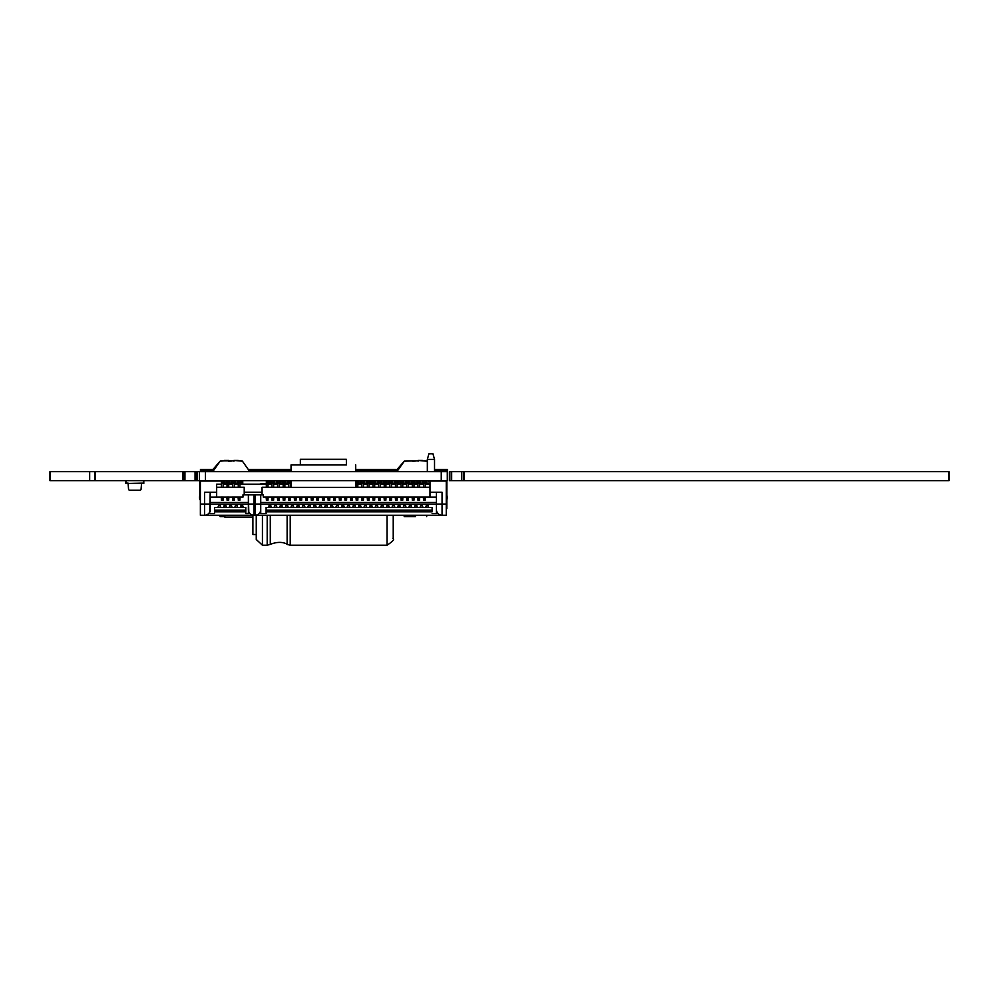 <?xml version="1.0" encoding="UTF-8"?>
<svg xmlns="http://www.w3.org/2000/svg" width="999" height="999" viewBox="0 0 999 999"><rect width="100%" height="100%" fill="white"/><g stroke="black" fill="none" stroke-linecap="round" stroke-linejoin="round"><path stroke-width="1.5" d="M949.05 480.644L949.05 471.665L949.05 480.644L449.413 480.644L449.413 471.665L449.85 480.644L449.85 471.665L451.66 471.665L451.66 480.644M949.05 471.665L948.613 480.644M948.613 471.665L464.011 471.665L464.011 480.644M464.011 471.665L463.573 480.644L463.573 471.665L451.66 471.665M447.29 480.644L447.29 471.665L447.302 480.644L49.95 480.644L49.95 471.665L50.375 480.644M447.29 471.665L199.438 471.665L199.438 480.644L199.425 471.665L199.425 480.644M199.425 471.665L197.29 471.665L197.29 480.644M197.29 471.665L196.853 480.644L196.853 471.665L183.129 471.665L183.129 480.644L182.692 471.665L182.692 480.644M182.692 471.665L95.317 471.665L95.317 480.644M95.317 471.665L94.868 480.644L94.868 471.665L50.375 471.665M400.686 484.19L400.686 480.644M409.49 483.454L408.366 483.454M406.68 483.454L405.557 483.454M403.883 483.454L402.759 483.454M425.387 484.19L425.387 480.644M383.504 483.454L384.228 480.644M384.228 481.768L383.504 482.155M387.175 481.768L385.914 481.768M383.504 480.644L383.504 481.768M143.794 480.644L143.794 483.454L141.546 483.454L141.071 489.16A1.124 1.124 -63.4 0 1 139.947 490.197L129.67 490.197A1.124 1.124 -63.4 0 1 128.546 489.16L128.072 483.116L126.161 483.116L126.161 480.644L126.161 483.116L128.072 483.454L125.824 483.454L125.824 480.644M141.546 483.454L128.072 483.454L143.456 483.116L143.456 480.644L143.456 483.116L141.546 483.454M199.862 480.644L199.8 499.488M446.815 508.716L446.878 480.644M404.483 461.138L418.106 460.851M404.345 461.188L412.762 460.851M415.434 516.583L404.195 516.583L404.208 515.546L404.195 516.583M418.082 460.439L422.29 460.439L418.082 460.439L418.082 461.188L418.106 460.439L426.498 461.188M425.974 461.001L424.65 460.664M221.353 460.826L233.966 460.851M228.621 460.439L224.413 460.439L228.621 460.851M224.812 516.583L220.055 516.583L220.055 515.284M233.953 460.439L238.162 460.439L233.953 460.439L233.953 461.188L233.966 460.439L242.357 461.188M231.481 461.063L228.609 461.188M241.833 461.001L240.509 460.664M414.086 515.546L393.231 515.546M427.335 459.403L434.528 459.403L434.528 471.665L434.528 459.403L432.954 453.796L428.908 453.796L427.335 459.403L427.335 471.665M434.528 459.403L432.954 453.796M210.202 511.813L210.202 492.27L216.658 492.27L204.583 492.27L210.202 492.27L209.778 511.813A5.619 5.619 116.6 0 1 204.583 515.284L253.983 515.284A5.619 5.619 -63.4 0 1 248.788 511.813L248.376 509.677A5.619 5.619 -63.4 0 0 248.788 511.813L248.376 494.855L260.727 494.855L260.727 513.598L260.727 504.17L436.438 504.17L436.438 492.27L442.058 492.27L429.982 492.27L429.982 497.152L436.438 497.152L436.438 492.27L429.982 492.27L429.982 481.043L446.266 481.043L446.266 515.284L442.058 515.284A5.619 5.619 116.6 0 1 436.438 509.677L436.438 513.598L432.117 513.598L436.438 513.598M446.266 504.058L436.438 504.058L436.438 511.813M432.117 510.127L266.109 510.127L266.109 507.43L432.117 507.43L432.117 511.813L266.109 511.813L266.109 513.598L260.727 513.598L266.109 513.598M432.117 511.813L432.117 507.43M442.058 492.27L442.058 515.284L255.107 515.284A5.619 5.619 116.6 0 0 260.302 511.813L260.727 511.813M245.791 510.127L214.523 510.127L214.523 507.43L245.791 507.43L245.791 513.598L248.376 513.598L248.376 511.813M214.523 513.598L210.202 513.598L214.523 513.598L214.523 511.813L245.791 511.813M266.109 510.127L266.109 511.813M210.202 504.17L248.376 504.17L248.376 494.855L248.376 502.485L210.202 502.485M245.791 507.43L245.791 513.598L248.376 513.598M214.523 510.127L214.523 511.813M260.702 510.127L260.302 511.813A5.619 5.619 116.6 0 0 260.727 509.677L260.727 510.127M210.177 510.127L209.778 511.813A5.619 5.619 116.6 0 0 210.202 509.677L210.202 510.127M425.212 484.19L429.982 484.19L429.982 497.102L263.299 497.102L263.299 494.855L242.982 494.855L242.982 497.102L210.202 497.152M260.727 509.677L260.727 504.17M248.376 509.677L248.376 504.058L253.983 504.058L253.983 515.284L255.107 515.284L255.107 494.855M421.004 515.284L437.837 515.284M423.813 515.284L430.544 515.284M426.336 484.19L426.336 480.644M428.022 482.167L428.022 480.644M428.022 484.19L428.022 483.291L426.336 483.291M423.526 484.19L419.592 484.19M417.919 484.19L413.986 484.19M412.3 484.19L408.366 484.19M406.68 484.19L402.759 484.19M401.074 484.19L397.14 484.19M395.454 484.19L391.533 484.19M389.847 484.19L385.914 484.19M384.228 484.19L380.294 484.19M378.621 484.19L374.687 484.19M373.002 484.19L369.068 484.19M367.382 484.19L363.461 484.19M361.775 484.19L357.842 484.19M288.786 484.19L284.865 484.19M283.179 484.19L279.245 484.19M277.56 484.19L273.639 484.19M271.953 484.19L268.019 484.19M266.333 484.19L239.947 484.19M238.262 484.19L234.34 484.19M232.655 484.19L228.721 484.19M227.035 484.19L223.114 484.19M221.428 484.19L216.658 484.19L216.658 497.102M431.106 480.644L440.084 480.644M210.202 492.27L210.202 504.058L204.583 504.058L204.583 515.284L200.374 515.284L200.374 481.043L221.428 481.043M260.727 502.485L436.438 502.485M244.218 487.275L244.218 494.855L244.218 487.275L216.658 487.275M429.982 487.275L355.706 487.275M291.034 487.275L262.075 487.275L262.075 494.855M266.333 498.501L268.019 498.788L268.232 497.102L266.121 497.102L266.333 499.413M271.953 498.501L273.639 498.788L273.851 497.102L271.74 497.102L271.953 499.413M277.56 498.501L279.245 498.788L279.458 497.102L277.347 497.102L277.56 499.413M283.179 498.501L284.865 498.788L285.077 497.102L282.967 497.102L283.179 499.413M288.786 498.501L290.472 498.788L290.684 497.102L288.574 497.102L288.786 499.413M294.405 498.501L296.091 498.788L296.303 497.102L294.193 497.102L294.405 499.413M300.025 498.501L301.698 498.788L301.923 497.102L299.812 497.102L300.025 499.413M305.632 498.501L307.317 498.788L307.53 497.102L305.419 497.102L305.632 499.413M311.251 498.501L312.937 498.788L313.149 497.102L311.039 497.102L311.251 499.413M316.858 498.501L318.544 498.788L318.756 497.102L316.646 497.102L316.858 499.413M322.477 498.501L324.163 498.788L324.375 497.102L322.265 497.102L322.477 499.413M328.084 498.501L329.77 498.788L329.982 497.102L327.872 497.102L328.084 499.413M333.703 498.501L335.389 498.788L335.602 497.102L333.491 497.102L333.703 499.413M339.323 498.501L340.996 498.788L341.208 497.102L339.111 497.102L339.323 499.413M344.93 498.501L346.616 498.788L346.828 497.102L344.717 497.102L344.93 499.413M350.549 498.501L352.235 498.788L352.447 497.102L350.337 497.102L350.549 499.413M356.156 498.501L357.842 498.788L358.054 497.102L355.944 497.102L356.156 499.413M361.775 498.501L363.461 498.788L363.673 497.102L361.563 497.102L361.775 499.413M367.382 498.501L369.068 498.788L369.28 497.102L367.17 497.102L367.382 499.413M373.002 498.501L374.687 498.788L374.9 497.102L372.789 497.102L373.002 499.413M378.621 498.501L380.294 498.788L380.507 497.102L378.409 497.102L378.621 499.413M384.228 498.501L385.914 498.788L386.126 497.102L384.016 497.102L384.228 499.413M389.847 498.501L391.533 498.788L391.745 497.102L389.635 497.102L389.847 499.413M395.454 498.501L397.14 498.788L397.352 497.102L395.242 497.102L395.454 499.413M401.074 498.501L402.759 498.788L402.972 497.102L400.861 497.102L401.074 499.413M406.68 498.501L408.366 498.788L408.579 497.102L406.468 497.102L406.68 499.413M412.3 498.501L413.986 498.788L414.198 497.102L412.088 497.102L412.3 499.413M417.919 498.501L419.592 498.788L419.805 497.102L417.694 497.102L417.919 499.413M423.526 498.501L425.212 498.788L425.424 497.102L423.314 497.102L423.526 499.413M221.428 498.501L223.114 498.788L223.326 497.102L221.216 497.102L221.428 499.413M227.035 498.501L228.721 498.788L228.933 497.102L226.823 497.102L227.035 499.413M232.655 498.501L234.34 498.788L234.553 497.102L232.442 497.102L232.655 499.413M238.262 498.501L239.947 498.788L240.16 497.102L238.049 497.102L238.262 499.413M223.114 499.413L223.114 500.124L223.114 499.175L221.428 499.175M221.428 498.251L223.114 498.251L223.114 499.175M228.721 499.413L228.721 500.124L228.721 499.175L227.035 499.175M227.035 498.251L228.721 498.251L228.721 499.175M234.34 499.413L234.34 500.124L234.34 499.175L232.655 499.175M232.655 498.251L234.34 498.251L234.34 499.175M239.947 499.413L239.947 500.124L239.947 499.175L238.262 499.175M238.262 498.251L239.947 498.251L239.947 499.175M268.019 499.413L268.019 500.124L268.019 499.175L266.333 499.175M266.333 498.251L268.019 498.251L268.019 499.175M273.639 499.413L273.639 500.124L273.639 499.175L271.953 499.175M271.953 498.251L273.639 498.251L273.639 499.175M279.245 499.413L279.245 500.124L279.245 499.175L277.56 499.175M277.56 498.251L279.245 498.251L279.245 499.175M284.865 499.413L284.865 500.124L284.865 499.175L283.179 499.175M283.179 498.251L284.865 498.251L284.865 499.175M290.472 499.413L290.472 500.124L290.472 499.175L288.786 499.175M288.786 498.251L290.472 498.251L290.472 499.175M296.091 499.413L296.091 500.124L296.091 499.175L294.405 499.175M294.405 498.251L296.091 498.251L296.091 499.175M301.698 499.413L301.698 500.124L301.698 499.175L300.025 499.175M300.025 498.251L301.698 498.251L301.698 499.175M307.317 499.413L307.317 500.124L307.317 499.175L305.632 499.175M305.632 498.251L307.317 498.251L307.317 499.175M312.937 499.413L312.937 500.124L312.937 499.175L311.251 499.175M311.251 498.251L312.937 498.251L312.937 499.175M318.544 499.413L318.544 500.124L318.544 499.175L316.858 499.175M316.858 498.251L318.544 498.251L318.544 499.175M324.163 499.413L324.163 500.124L324.163 499.175L322.477 499.175M322.477 498.251L324.163 498.251L324.163 499.175M329.77 499.413L329.77 500.124L329.77 499.175L328.084 499.175M328.084 498.251L329.77 498.251L329.77 499.175M335.389 499.413L335.389 500.124L335.389 499.175L333.703 499.175M333.703 498.251L335.389 498.251L335.389 499.175M340.996 499.413L340.996 500.124L340.996 499.175L339.323 499.175M339.323 498.251L340.996 498.251L340.996 499.175M346.616 499.413L346.616 500.124L346.616 499.175L344.93 499.175M344.93 498.251L346.616 498.251L346.616 499.175M352.235 499.413L352.235 500.124L352.235 499.175L350.549 499.175M350.549 498.251L352.235 498.251L352.235 499.175M357.842 499.413L357.842 500.124L357.842 499.175L356.156 499.175M356.156 498.251L357.842 498.251L357.842 499.175M363.461 499.413L363.461 500.124L363.461 499.175L361.775 499.175M361.775 498.251L363.461 498.251L363.461 499.175M369.068 499.413L369.068 500.124L369.068 499.175L367.382 499.175M367.382 498.251L369.068 498.251L369.068 499.175M374.687 499.413L374.687 500.124L374.687 499.175L373.002 499.175M373.002 498.251L374.687 498.251L374.687 499.175M380.294 499.413L380.294 500.124L380.294 499.175L378.621 499.175M378.621 498.251L380.294 498.251L380.294 499.175M385.914 499.413L385.914 500.124L385.914 499.175L384.228 499.175M384.228 498.251L385.914 498.251L385.914 499.175M391.533 499.413L391.533 500.124L391.533 499.175L389.847 499.175M389.847 498.251L391.533 498.251L391.533 499.175M397.14 499.413L397.14 500.124L397.14 499.175L395.454 499.175M395.454 498.251L397.14 498.251L397.14 499.175M402.759 499.413L402.759 500.124L402.759 499.175L401.074 499.175M401.074 498.251L402.759 498.251L402.759 499.175M408.366 499.413L408.366 500.124L408.366 499.175L406.68 499.175M406.68 498.251L408.366 498.251L408.366 499.175M413.986 499.413L413.986 500.124L413.986 499.175L412.3 499.175M412.3 498.251L413.986 498.251L413.986 499.175M419.592 499.413L419.592 500.124L419.592 499.175L417.919 499.175M417.919 498.251L419.592 498.251L419.592 499.175M425.212 499.413L425.212 500.124L425.212 499.175L423.526 499.175M423.526 498.251L425.212 498.251L425.212 499.175M262.075 492.22L244.218 492.22M223.114 487.275L223.114 480.644L223.114 483.291L221.428 483.291L221.428 480.644M221.428 487.275L221.428 483.291M223.114 482.167L221.428 482.167M228.721 487.275L228.721 480.644L228.721 483.291L227.035 483.291L227.035 480.644M227.035 487.275L227.035 483.291M228.721 482.167L227.035 482.167M234.34 487.275L234.34 480.644L234.34 483.291L232.655 483.291L232.655 480.644M232.655 487.275L232.655 483.291M234.34 482.167L232.655 482.167M239.947 487.275L239.947 480.644L239.947 483.291L238.262 483.291L238.262 480.644M238.262 487.275L238.262 483.291M239.947 482.167L238.262 482.167M268.019 487.275L268.019 480.644L268.019 483.291L266.333 483.291L266.333 480.644M266.333 487.275L266.333 483.291M268.019 482.167L266.333 482.167M273.639 487.275L273.639 480.644L273.639 483.291L271.953 483.291L271.953 480.644M271.953 487.275L271.953 483.291M273.639 482.167L271.953 482.167M279.245 487.275L279.245 480.644L279.245 483.291L277.56 483.291L277.56 480.644M277.56 487.275L277.56 483.291M279.245 482.167L277.56 482.167M284.865 487.275L284.865 480.644L284.865 483.291L283.179 483.291L283.179 480.644M283.179 487.275L283.179 483.291M284.865 482.167L283.179 482.167M290.472 487.275L290.472 480.644L290.472 483.291L288.786 483.291L288.786 480.644M288.786 487.275L288.786 483.291M290.472 482.167L288.786 482.167M357.842 487.275L357.842 480.644L357.842 483.291L356.156 483.291L356.156 480.644M356.156 487.275L356.156 483.291M357.842 482.167L356.156 482.167M363.461 487.275L363.461 480.644L363.461 483.291L361.775 483.291L361.775 480.644M361.775 487.275L361.775 483.291M363.461 482.167L361.775 482.167M369.068 487.275L369.068 480.644L369.068 483.291L367.382 483.291L367.382 480.644M367.382 487.275L367.382 483.291M369.068 482.167L367.382 482.167M374.687 487.275L374.687 480.644L374.687 483.291L373.002 483.291L373.002 480.644M373.002 487.275L373.002 483.291M374.687 482.167L373.002 482.167M380.294 487.275L380.294 480.644L380.294 483.291L378.621 483.291L378.621 480.644M378.621 487.275L378.621 483.291M380.294 482.167L378.621 482.167M385.914 487.275L385.914 480.644L385.914 483.291L384.228 483.291L384.228 482.167L387.175 482.155M384.228 487.275L384.228 483.291M391.533 487.275L391.533 480.644L391.533 483.291L389.847 483.291L389.847 480.644M389.847 487.275L389.847 483.291M391.533 482.167L389.847 482.167M397.14 487.275L397.14 480.644L397.14 483.291L395.454 483.291L395.454 480.644M395.454 487.275L395.454 483.291M397.14 482.167L395.454 482.167M402.759 487.275L402.759 480.644L402.759 483.291L401.074 483.291L401.074 480.644M401.074 487.275L401.074 483.291M402.759 482.167L401.074 482.167M408.366 487.275L408.366 480.644L408.366 483.291L406.68 483.291L406.68 480.644M406.68 487.275L406.68 483.291M408.366 482.167L406.68 482.167M413.986 487.275L413.986 480.644L413.986 483.291L412.3 483.291L412.3 480.644M412.3 487.275L412.3 483.291M413.986 482.167L412.3 482.167M419.592 487.275L419.592 480.644L419.592 483.291L417.919 483.291L417.919 480.644M417.919 487.275L417.919 483.291M419.592 482.167L417.919 482.167M425.212 487.275L425.212 480.644L425.212 483.291L423.526 483.291L423.526 480.644M423.526 487.275L423.526 483.291M425.212 482.167L423.526 482.167M224.226 484.19L224.226 480.644M225.911 484.19L225.911 480.644M225.911 482.167L225.911 483.291L224.226 483.291M229.845 484.19L229.845 480.644M231.531 484.19L231.531 480.644M231.531 482.167L231.531 483.291L229.845 483.291M235.464 484.19L235.464 480.644M237.138 484.19L237.138 480.644M237.138 482.167L237.138 483.291L235.464 483.291M241.071 484.19L241.071 480.644M242.757 484.19L242.757 480.644M242.757 482.167L242.757 483.291L241.071 483.291M269.143 484.19L269.143 480.644M270.829 482.167L270.829 480.644M270.829 484.19L270.829 483.291L269.143 483.291M274.762 484.19L274.762 480.644M276.436 482.167L276.436 480.644M276.436 484.19L276.436 483.291L274.762 483.291M280.369 484.19L280.369 480.644M282.055 482.167L282.055 480.644M282.055 484.19L282.055 483.291L280.369 483.291M285.989 484.19L285.989 480.644M287.675 482.167L287.675 480.644M287.675 484.19L287.675 483.291L285.989 483.291M358.966 484.19L358.966 480.644M360.651 482.167L360.651 480.644M360.651 484.19L360.651 483.291L358.966 483.291M364.585 484.19L364.585 480.644M366.258 482.167L366.258 480.644M366.258 484.19L366.258 483.291L364.585 483.291M370.192 484.19L370.192 480.644M371.878 482.167L371.878 480.644M371.878 484.19L371.878 483.291L370.192 483.291M375.811 484.19L375.811 480.644M377.497 482.167L377.497 480.644M377.497 484.19L377.497 483.291L375.811 483.291M381.418 484.19L381.418 480.644M383.104 482.167L383.104 480.644M383.104 484.19L383.104 483.291L381.418 483.291M387.038 484.19L387.038 480.644M388.723 482.167L388.723 480.644M388.723 484.19L388.723 483.291L387.038 483.291M392.644 484.19L392.644 480.644M394.33 482.167L394.33 480.644M394.33 484.19L394.33 483.291L392.644 483.291M398.264 484.19L398.264 480.644M399.95 482.167L399.95 480.644M399.95 484.19L399.95 483.291L398.264 483.291M403.883 484.19L403.883 480.644M405.557 482.167L405.557 480.644M405.557 484.19L405.557 483.291L403.883 483.291M409.49 484.19L409.49 480.644M411.176 482.167L411.176 480.644M411.176 484.19L411.176 483.291L409.49 483.291M415.109 484.19L415.109 480.644M416.795 482.167L416.795 480.644M416.795 484.19L416.795 483.291L415.109 483.291M420.716 484.19L420.716 480.644M422.402 482.167L422.402 480.644M422.402 484.19L422.402 483.291L420.716 483.291M218.619 505.294L217.944 507.43M218.419 507.43L218.619 506.78M220.979 507.43L220.304 506.118M220.304 507.43L220.304 504.283L218.619 504.283L218.619 507.43M220.504 507.43L220.304 506.78M224.226 505.294L223.564 507.43M224.026 507.43L224.226 506.78M225.911 506.118L226.586 507.43M225.911 507.43L225.911 504.283L224.226 504.283L224.226 507.43M226.111 507.43L225.911 506.78M229.845 505.294L229.171 507.43M229.645 507.43L229.845 506.78M231.531 506.118L232.205 507.43M231.531 507.43L231.531 504.283L229.845 504.283L229.845 507.43M231.731 507.43L231.531 506.78M235.464 505.294L234.79 507.43M235.252 507.43L235.464 506.78M237.138 506.118L237.812 507.43M237.138 507.43L237.138 504.283L235.464 504.283L235.464 507.43M237.35 507.43L237.138 506.78M241.071 505.294L240.397 507.43M240.871 507.43L241.071 506.78M242.757 506.118L243.431 507.43M242.757 507.43L242.757 504.283L241.071 504.283L241.071 507.43M242.957 507.43L242.757 506.78M269.143 505.294L268.469 507.43M268.943 507.43L269.143 506.78M270.829 506.118L271.503 507.43M270.829 507.43L270.829 504.283L269.143 504.283L269.143 507.43M271.029 507.43L270.829 506.78M274.762 505.294L274.088 507.43M274.55 507.43L274.762 506.78M276.436 506.118L277.11 507.43M276.436 507.43L276.436 504.283L274.762 504.283L274.762 507.43M276.648 507.43L276.436 506.78M280.369 505.294L279.695 507.43M280.17 507.43L280.369 506.78M282.055 506.118L282.729 507.43M282.055 507.43L282.055 504.283L280.369 504.283L280.369 507.43M282.255 507.43L282.055 506.78M285.989 505.294L285.314 507.43M285.789 507.43L285.989 506.78M287.675 506.118L288.349 507.43M287.675 507.43L287.675 504.283L285.989 504.283L285.989 507.43M287.874 507.43L287.675 506.78M291.596 505.294L290.921 507.43M291.396 507.43L291.596 506.78M293.281 506.118L293.956 507.43M293.281 507.43L293.281 504.283L291.596 504.283L291.596 507.43M293.481 507.43L293.281 506.78M297.215 505.294L296.541 507.43M297.015 507.43L297.215 506.78M298.901 506.118L299.575 507.43M298.901 507.43L298.901 504.283L297.215 504.283L297.215 507.43M299.101 507.43L298.901 506.78M302.822 505.294L302.148 507.43M302.622 507.43L302.822 506.78M304.508 506.118L305.182 507.43M304.508 507.43L304.508 504.283L302.822 504.283L302.822 507.43M304.707 507.43L304.508 506.78M308.441 505.294L307.767 507.43M308.241 507.43L308.441 506.78M310.127 506.118L310.801 507.43M310.127 507.43L310.127 504.283L308.441 504.283L308.441 507.43M310.327 507.43L310.127 506.78M314.061 505.294L313.386 507.43M313.848 507.43L314.061 506.78M315.734 506.118L316.408 507.43M315.734 507.43L315.734 504.283L314.061 504.283L314.061 507.43M315.934 507.43L315.734 506.78M319.668 505.294L318.993 507.43M319.468 507.43L319.668 506.78M321.353 506.118L322.028 507.43M321.353 507.43L321.353 504.283L319.668 504.283L319.668 507.43M321.553 507.43L321.353 506.78M325.287 505.294L324.613 507.43M325.087 507.43L325.287 506.78M326.973 506.118L327.635 507.43M326.973 507.43L326.973 504.283L325.287 504.283L325.287 507.43M327.173 507.43L326.973 506.78M330.894 505.294L330.219 507.43M330.694 507.43L330.894 506.78M332.58 506.118L333.254 507.43M332.58 507.43L332.58 504.283L330.894 504.283L330.894 507.43M332.779 507.43L332.58 506.78M336.513 505.294L335.839 507.43M336.313 507.43L336.513 506.78M338.199 506.118L338.873 507.43M338.199 507.43L338.199 504.283L336.513 504.283L336.513 507.43M338.399 507.43L338.199 506.78M342.12 505.294L341.446 507.43M341.92 507.43L342.12 506.78M343.806 506.118L344.48 507.43M343.806 507.43L343.806 504.283L342.12 504.283L342.12 507.43M344.006 507.43L343.806 506.78M347.739 505.294L347.065 507.43M347.54 507.43L347.739 506.78M349.425 506.118L350.1 507.43M349.425 507.43L349.425 504.283L347.739 504.283L347.739 507.43M349.625 507.43L349.425 506.78M353.346 505.294L352.684 507.43M353.147 507.43L353.346 506.78M355.032 506.118L355.706 507.43M355.032 507.43L355.032 504.283L353.346 504.283L353.346 507.43M355.232 507.43L355.032 506.78M358.966 505.294L358.291 507.43M358.766 507.43L358.966 506.78M360.651 506.118L361.326 507.43M360.651 507.43L360.651 504.283L358.966 504.283L358.966 507.43M360.851 507.43L360.651 506.78M364.585 505.294L363.911 507.43M364.385 507.43L364.585 506.78M366.258 506.118L366.933 507.43M366.258 507.43L366.258 504.283L364.585 504.283L364.585 507.43M366.471 507.43L366.258 506.78M370.192 505.294L369.518 507.43M369.992 507.43L370.192 506.78M371.878 506.118L372.552 507.43M371.878 507.43L371.878 504.283L370.192 504.283L370.192 507.43M372.078 507.43L371.878 506.78M375.811 505.294L375.137 507.43M375.612 507.43L375.811 506.78M377.497 506.118L378.171 507.43M377.497 507.43L377.497 504.283L375.811 504.283L375.811 507.43M377.697 507.43L377.497 506.78M381.418 505.294L380.744 507.43M381.218 507.43L381.418 506.78M383.104 506.118L383.778 507.43M383.104 507.43L383.104 504.283L381.418 504.283L381.418 507.43M383.304 507.43L383.104 506.78M387.038 505.294L386.363 507.43M386.838 507.43L387.038 506.78M388.723 506.118L389.398 507.43M388.723 507.43L388.723 504.283L387.038 504.283L387.038 507.43M388.923 507.43L388.723 506.78M392.644 505.294L391.983 507.43M392.445 507.43L392.644 506.78M394.33 506.118L395.005 507.43M394.33 507.43L394.33 504.283L392.644 504.283L392.644 507.43M394.53 507.43L394.33 506.78M398.264 505.294L397.59 507.43M398.064 507.43L398.264 506.78M399.95 506.118L400.624 507.43M399.95 507.43L399.95 504.283L398.264 504.283L398.264 507.43M400.149 507.43L399.95 506.78M403.883 505.294L403.209 507.43M403.683 507.43L403.883 506.78M405.557 506.118L406.231 507.43M405.557 507.43L405.557 504.283L403.883 504.283L403.883 507.43M405.769 507.43L405.557 506.78M409.49 505.294L408.816 507.43M409.29 507.43L409.49 506.78M411.176 506.118L411.85 507.43M411.176 507.43L411.176 504.283L409.49 504.283L409.49 507.43M411.376 507.43L411.176 506.78M415.109 505.294L414.435 507.43M414.91 507.43L415.109 506.78M416.795 506.118L417.47 507.43M416.795 507.43L416.795 504.283L415.109 504.283L415.109 507.43M416.995 507.43L416.795 506.78M420.716 505.294L420.042 507.43M420.517 507.43L420.716 506.78M422.402 506.118L423.077 507.43M422.402 507.43L422.402 504.283L420.716 504.283L420.716 507.43M422.602 507.43L422.402 506.78M426.336 505.294L425.661 507.43M426.136 507.43L426.336 506.78M428.022 506.118L428.696 507.43M428.022 507.43L428.022 504.283L426.336 504.283L426.336 507.43M428.221 507.43L428.022 506.78M434.528 470.541L447.465 470.541L447.465 469.418L434.528 469.418M355.706 470.541L396.965 470.541L396.89 471.665L404.358 461.088L397.115 469.418L355.706 469.418M291.034 469.418L249.6 469.418M212.775 471.665L220.217 461.088L212.987 469.418L200.449 469.418L200.449 470.541L212.824 470.541M291.034 470.541L249.762 470.541M256.256 515.172L256.256 539.035L256.256 515.172M393.231 515.284L393.231 537.487L393.231 515.284M252.884 534.515L256.256 534.515L252.884 534.515L252.884 515.284M224.812 515.284L224.812 517.145L252.884 517.145L224.812 517.145M355.706 480.644L355.706 487.387L291.034 487.387L291.034 480.644L342.457 480.644M341.333 480.644L305.407 480.644M346.378 459.315L346.378 464.935L291.034 464.935L300.349 464.935L300.349 459.315L346.378 459.315L300.349 459.315M337.425 459.315L309.303 459.315M412.749 461.188L415.422 461.063M228.609 460.439L220.205 461.188M221.303 460.839L220.342 461.138M199.8 480.644L199.8 495.467M199.862 495.267A8.029 8.029 180 0 0 199.862 499.687M446.878 499.7A8.029 8.029 180 0 0 446.878 495.292M461.763 471.665L461.763 480.644M441.258 471.665L441.258 480.644M205.469 471.665L205.469 480.644M195.055 471.665L195.055 480.644M184.94 471.665L184.94 480.644M89.673 471.665L89.673 480.644M436.438 492.27L436.438 504.058M260.727 504.058L253.983 504.058L253.983 494.855M204.583 515.284L200.374 515.284M210.202 504.058L210.202 509.677M204.583 492.27L204.583 504.058L200.374 504.058M223.114 498.576L221.428 498.576M228.721 498.576L227.035 498.576M234.34 498.576L232.655 498.576M239.947 498.576L238.262 498.576M268.019 498.576L266.333 498.576M273.639 498.576L271.953 498.576M279.245 498.576L277.56 498.576M284.865 498.576L283.179 498.576M290.472 498.576L288.786 498.576M296.091 498.576L294.405 498.576M301.698 498.576L300.025 498.576M307.317 498.576L305.632 498.576M312.937 498.576L311.251 498.576M318.544 498.576L316.858 498.576M324.163 498.576L322.477 498.576M329.77 498.576L328.084 498.576M335.389 498.576L333.703 498.576M340.996 498.576L339.323 498.576M346.616 498.576L344.93 498.576M352.235 498.576L350.549 498.576M357.842 498.576L356.156 498.576M363.461 498.576L361.775 498.576M369.068 498.576L367.382 498.576M374.687 498.576L373.002 498.576M380.294 498.576L378.621 498.576M385.914 498.576L384.228 498.576M391.533 498.576L389.847 498.576M397.14 498.576L395.454 498.576M402.759 498.576L401.074 498.576M408.366 498.576L406.68 498.576M413.986 498.576L412.3 498.576M419.592 498.576L417.919 498.576M425.212 498.576L423.526 498.576M220.304 505.369L218.619 505.369M225.911 505.369L224.226 505.369M231.531 505.369L229.845 505.369M237.138 505.369L235.464 505.369M242.757 505.369L241.071 505.369M270.829 505.369L269.143 505.369M276.436 505.369L274.762 505.369M282.055 505.369L280.369 505.369M287.675 505.369L285.989 505.369M293.281 505.369L291.596 505.369M298.901 505.369L297.215 505.369M304.508 505.369L302.822 505.369M310.127 505.369L308.441 505.369M315.734 505.369L314.061 505.369M321.353 505.369L319.668 505.369M326.973 505.369L325.287 505.369M332.58 505.369L330.894 505.369M338.199 505.369L336.513 505.369M343.806 505.369L342.12 505.369M349.425 505.369L347.739 505.369M355.032 505.369L353.346 505.369M360.651 505.369L358.966 505.369M366.258 505.369L364.585 505.369M371.878 505.369L370.192 505.369M377.497 505.369L375.811 505.369M383.104 505.369L381.418 505.369M388.723 505.369L387.038 505.369M394.33 505.369L392.644 505.369M399.95 505.369L398.264 505.369M405.557 505.369L403.883 505.369M411.176 505.369L409.49 505.369M416.795 505.369L415.109 505.369M422.402 505.369L420.716 505.369M428.022 505.369L426.336 505.369M259.515 484.19L262.425 483.454L262.425 484.19M262.425 515.284L262.425 545.204L267.195 545.204L267.195 515.284M270.279 515.284L270.279 544.38L267.195 545.204M287.125 515.284L287.125 544.38C289.061 545.829 283.079 539.26 270.279 544.38M290.222 515.284L290.222 545.204L287.125 544.38M387.05 515.284L387.05 545.204C398.002 537.924 391.458 539.135 393.231 538.074L393.231 524.213M426.66 516.583L426.66 515.284M426.511 461.101L427.335 461.426M220.067 516.583L220.067 515.284M242.37 461.101L249.825 471.665M223.114 498.788L221.428 498.788M223.114 500.124L221.428 500.124M228.721 498.788L227.035 498.788M228.721 500.124L227.035 500.124M234.34 498.788L232.655 498.788M234.34 500.124L232.655 500.124M239.947 498.788L238.262 498.788M239.947 500.124L238.262 500.124M268.019 498.788L266.333 498.788M268.019 500.124L266.333 500.124M273.639 498.788L271.953 498.788M273.639 500.124L271.953 500.124M279.245 498.788L277.56 498.788M279.245 500.124L277.56 500.124M284.865 498.788L283.179 498.788M284.865 500.124L283.179 500.124M290.472 498.788L288.786 498.788M290.472 500.124L288.786 500.124M296.091 498.788L294.405 498.788M296.091 500.124L294.405 500.124M301.698 498.788L300.025 498.788M301.698 500.124L300.025 500.124M307.317 498.788L305.632 498.788M307.317 500.124L305.632 500.124M312.937 498.788L311.251 498.788M312.937 500.124L311.251 500.124M318.544 498.788L316.858 498.788M318.544 500.124L316.858 500.124M324.163 498.788L322.477 498.788M324.163 500.124L322.477 500.124M329.77 498.788L328.084 498.788M329.77 500.124L328.084 500.124M335.389 498.788L333.703 498.788M335.389 500.124L333.703 500.124M340.996 498.788L339.323 498.788M340.996 500.124L339.323 500.124M346.616 498.788L344.93 498.788M346.616 500.124L344.93 500.124M352.235 498.788L350.549 498.788M352.235 500.124L350.549 500.124M357.842 498.788L356.156 498.788M357.842 500.124L356.156 500.124M363.461 498.788L361.775 498.788M363.461 500.124L361.775 500.124M369.068 498.788L367.382 498.788M369.068 500.124L367.382 500.124M374.687 498.788L373.002 498.788M374.687 500.124L373.002 500.124M380.294 498.788L378.621 498.788M380.294 500.124L378.621 500.124M385.914 498.788L384.228 498.788M385.914 500.124L384.228 500.124M391.533 498.788L389.847 498.788M391.533 500.124L389.847 500.124M397.14 498.788L395.454 498.788M397.14 500.124L395.454 500.124M402.759 498.788L401.074 498.788M402.759 500.124L401.074 500.124M408.366 498.788L406.68 498.788M408.366 500.124L406.68 500.124M413.986 498.788L412.3 498.788M413.986 500.124L412.3 500.124M419.592 498.788L417.919 498.788M419.592 500.124L417.919 500.124M425.212 498.788L423.526 498.788M425.212 500.124L423.526 500.124M220.304 504.283L218.619 504.283M225.911 504.283L224.226 504.283M231.531 504.283L229.845 504.283M237.138 504.283L235.464 504.283M242.757 504.283L241.071 504.283M270.829 504.283L269.143 504.283M276.436 504.283L274.762 504.283M282.055 504.283L280.369 504.283M287.675 504.283L285.989 504.283M293.281 504.283L291.596 504.283M298.901 504.283L297.215 504.283M304.508 504.283L302.822 504.283M310.127 504.283L308.441 504.283M315.734 504.283L314.061 504.283M321.353 504.283L319.668 504.283M326.973 504.283L325.287 504.283M332.58 504.283L330.894 504.283M338.199 504.283L336.513 504.283M343.806 504.283L342.12 504.283M349.425 504.283L347.739 504.283M355.032 504.283L353.346 504.283M360.651 504.283L358.966 504.283M366.258 504.283L364.585 504.283M371.878 504.283L370.192 504.283M377.497 504.283L375.811 504.283M383.104 504.283L381.418 504.283M388.723 504.283L387.038 504.283M394.33 504.283L392.644 504.283M399.95 504.283L398.264 504.283M405.557 504.283L403.883 504.283M411.176 504.283L409.49 504.283M416.795 504.283L415.109 504.283M422.402 504.283L420.716 504.283M428.022 504.283L426.336 504.283M256.256 515.284L256.268 539.51L262.425 545.204M262.425 483.454L266.333 483.454M269.143 483.766L268.019 483.516M288.786 483.628L287.675 484.003M290.222 545.204L387.05 545.204M357.842 483.454L358.966 483.454M360.651 483.454L361.775 483.454M363.461 483.454L364.585 483.454M366.258 483.454L367.382 483.454M369.068 483.454L370.192 483.454M371.878 483.454L373.002 483.454M374.687 483.454L375.811 483.454M377.497 483.454L378.621 483.454M380.294 483.454L381.418 483.454M383.104 483.454L384.228 483.454M385.914 483.454L387.038 483.454M388.723 483.678L389.847 484.115M355.706 471.665L355.706 464.935M291.034 471.665L291.034 464.935M212.812 470.541L212.75 471.665"/></g></svg>
